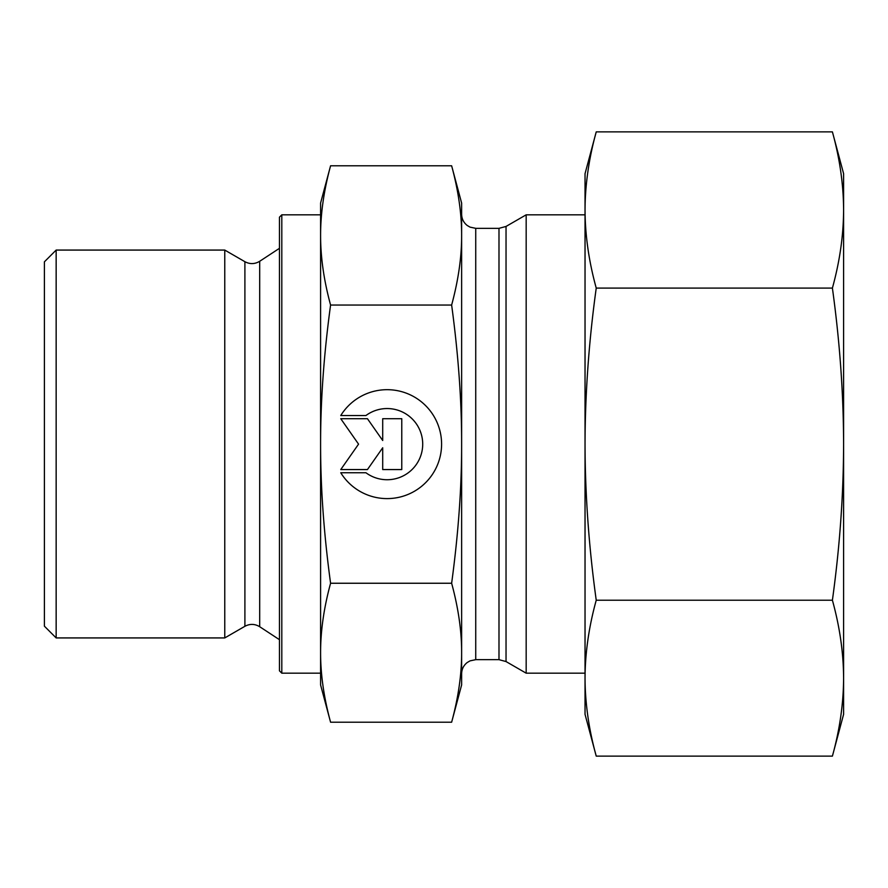 <?xml version="1.0" encoding="UTF-8"?>
<svg xmlns="http://www.w3.org/2000/svg" width="888" height="888" viewBox="0 0 888 888"><rect width="100%" height="100%" fill="white"/><g stroke="black" fill="none" stroke-linecap="round" stroke-linejoin="round"><path stroke-width="1.33" d="M340.759 415.529L365.934 415.529L340.759 415.54A54.479 54.479 0 0 1 441.591 444.144A54.479 54.479 0 0 1 340.759 472.749A54.479 54.479 180 0 0 441.591 444.144M365.934 415.54L365.934 415.529A35.598 35.598 0 0 1 422.71 444.144L422.71 444.144A35.598 35.598 180 0 0 365.934 415.54M340.759 472.749L365.934 472.749A35.598 35.598 180 0 0 422.71 444.144M382.706 418.714L401.776 418.714L401.776 469.563L382.706 469.563L382.706 447.774L367.454 469.563L340.759 469.563L358.563 444.144L340.759 418.714L367.454 418.714L382.706 440.504L382.706 418.714L382.706 440.504M340.759 418.714L358.563 444.144M340.759 469.563L367.454 469.563L382.706 447.774M382.706 469.563L401.776 469.563L401.776 418.714M56.155 637.928L56.155 250.072L224.764 250.072L224.764 637.928L56.155 637.928L44.4 626.173L44.4 261.827L56.155 250.072M330.58 722.21L320.59 684.937L320.59 652.724C320.568 674.514 323.898 697.668 330.58 722.21L451.637 722.21L461.627 684.937L461.627 652.724C461.705 631.268 458.375 608.102 451.637 583.25C458.375 533.477 461.705 487.112 461.627 444.144L461.627 444C461.693 401.076 458.363 354.756 451.637 305.039C458.375 280.131 461.705 256.921 461.627 235.409C461.705 213.908 458.375 190.698 451.637 165.79L461.627 203.063L461.627 652.724C461.705 674.192 458.375 697.346 451.637 722.21M320.59 444.144C320.568 487.756 323.898 534.121 330.58 583.25C323.898 607.78 320.568 630.935 320.59 652.724L320.59 235.409C320.568 257.243 323.898 280.453 330.58 305.039C323.898 354.157 320.568 400.521 320.59 444.144M330.58 165.79C323.898 190.376 320.568 213.586 320.59 235.409L320.59 203.063L330.58 165.79L451.637 165.79M330.58 583.25L451.637 583.25M330.58 305.039L451.637 305.039M281.807 673.182L281.807 214.818L279.454 217.172L279.454 670.829L281.807 673.182L320.59 673.182L320.59 652.724M320.59 235.409L320.59 214.818L281.807 214.818M506.038 661.56L526.173 673.182L526.173 214.818L506.038 226.44L498.989 228.338L498.989 659.662L506.038 661.56L506.038 226.44M843.6 173.682L843.6 714.318L832.4 756.132C839.748 729.581 843.489 703.596 843.6 678.177C843.489 652.769 839.748 626.784 832.4 600.221C839.748 547.052 843.489 495.027 843.6 444.155C843.489 393.284 839.748 341.258 832.4 288.089C839.748 261.472 843.489 235.442 843.6 209.979C843.489 184.515 839.748 158.475 832.4 131.868L843.6 173.682M596.236 600.221C588.888 626.784 585.148 652.769 585.037 678.177L585.037 444.155C585.148 495.027 588.888 547.052 596.236 600.221L832.4 600.221M596.236 756.132L585.037 714.318L585.037 678.177C585.148 703.596 588.888 729.581 596.236 756.132L832.4 756.132M596.214 131.968L596.236 131.868C588.888 158.475 585.148 184.515 585.037 209.979L585.037 173.682L596.214 131.968M585.037 209.979C585.148 235.442 588.888 261.472 596.236 288.089C588.888 341.258 585.148 393.284 585.037 444.155L585.037 209.979M596.236 131.868L832.4 131.868M596.236 288.089L832.4 288.089M259.696 626.717C254.845 623.798 249.917 623.654 244.899 626.295L244.899 261.705C249.917 264.347 254.845 264.202 259.696 261.283L259.696 626.717L279.454 639.682M498.989 659.662L475.735 659.662L475.735 228.338L498.989 228.338M259.696 261.283L279.454 248.318M244.899 261.705L224.764 250.072M244.899 626.295L224.764 637.928M475.735 228.338L470.03 227.128L467.266 225.508C463.614 222.633 461.738 218.87 461.627 214.23M475.735 659.662L470.03 660.872L467.266 662.492C463.614 665.367 461.738 669.13 461.627 673.77M585.037 214.818L526.173 214.818M585.037 673.182L526.173 673.182"/></g></svg>
